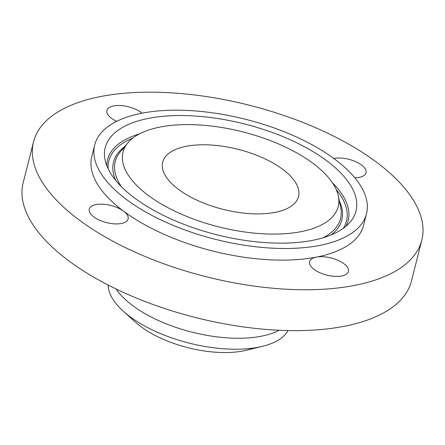 <?xml version="1.0" encoding="UTF-8"?>
<svg xmlns="http://www.w3.org/2000/svg" width="445" height="445" viewBox="0 0 445 445"><rect width="100%" height="100%" fill="white"/><g stroke="black" fill="none" stroke-linecap="round" stroke-linejoin="round"><path stroke-width="0.67" d="M90.452 207.136A20.025 8.844 14.2 0 0 89.284 209.133A20.025 8.844 14.2 0 0 104.091 221.927A20.025 8.844 14.2 0 0 126.947 220.954A20.025 8.844 14.2 0 0 128.115 218.957A20.025 8.844 14.2 0 0 123.571 211.158A20.025 8.844 14.2 0 0 90.452 207.136M297.449 120.339A200.267 88.422 14.2 0 0 33.525 141.833A200.267 88.422 14.2 0 0 157.897 261.588A200.267 88.422 14.2 0 0 421.821 240.089A200.267 88.422 14.2 0 0 297.449 120.339M142.077 113.175A20.025 8.844 14.2 0 0 133.305 108.307A20.025 8.844 14.2 0 0 106.911 110.455A20.025 8.844 14.2 0 0 116.701 121.324M335.992 259.491A20.025 8.844 14.2 0 0 316.351 257.104A20.025 8.844 14.2 0 0 309.603 261.638A20.025 8.844 14.2 0 0 322.041 273.614A20.025 8.844 14.2 0 0 348.429 271.467A20.025 8.844 14.2 0 0 335.992 259.491M354.782 177.755A20.025 8.844 14.2 0 0 364.889 174.785A20.025 8.844 14.2 0 0 366.057 172.788A20.025 8.844 14.2 0 0 355.7 161.668A20.025 8.844 14.2 0 0 333.789 158.465M94.707 144.959L91.77 156.573A140.186 61.894 14.2 0 0 123.571 211.158A140.186 61.894 14.2 0 0 178.829 240.4A140.186 61.894 14.2 0 0 316.351 257.104A140.186 61.894 14.2 0 0 363.576 225.348L366.513 213.739A140.186 61.894 14.2 0 0 279.454 129.912A140.186 61.894 14.2 0 0 94.707 144.959A140.186 61.894 14.2 0 0 181.766 228.786A140.186 61.894 14.2 0 0 366.513 213.739M33.525 141.833L23.179 182.711A200.267 88.422 14.2 0 0 147.551 302.466A200.267 88.422 14.2 0 0 411.475 280.967L421.821 240.089M354.12 192.251A129.339 57.105 14.2 0 0 211.464 117.636A129.339 57.105 14.2 0 0 105.064 159.883A129.339 57.105 14.2 0 0 107.1 166.447A129.339 57.105 14.2 0 0 223.29 236.317A129.339 57.105 14.2 0 0 350.304 221.938A129.339 57.105 14.2 0 0 354.12 192.251M124.628 168.277A110.983 49 14.2 0 0 247.042 232.301A110.983 49 14.2 0 0 338.339 196.05A110.983 49 14.2 0 0 336.592 190.421A110.983 49 14.2 0 0 236.89 130.463A110.983 49 14.2 0 0 127.904 142.801A110.983 49 14.2 0 0 124.628 168.277M206.196 204.055A70.065 30.933 14.2 0 0 298.534 196.534A70.065 30.933 14.2 0 0 255.024 154.638A70.065 30.933 14.2 0 0 162.686 162.158A70.065 30.933 14.2 0 0 206.196 204.055M253.233 348.068A74.271 32.791 -165.8 0 1 246.141 350.287A74.271 32.791 -165.8 0 1 135.647 322.325L123.282 311.177A93.456 41.263 14.2 0 0 166.73 336.075A93.456 41.263 -165.8 0 0 262.322 346.36L246.141 350.287M123.282 311.177A93.456 41.263 14.2 0 1 110.049 293.795A93.456 41.263 -165.8 0 1 108.129 285.028M288.087 330.563A93.456 41.263 -165.8 0 1 262.322 346.36M116.173 289.033A93.456 41.263 14.2 0 0 169.506 325.1A93.456 41.263 14.2 0 0 279.11 330.262M106.833 165.79A124.105 54.791 -165.8 0 1 139.38 133.951M332.454 182.8A124.105 54.791 -165.8 0 1 346.405 202.458A124.105 54.791 -165.8 0 1 345.937 226.294M108.185 168.866A122.57 54.112 -165.8 0 1 132.866 138.084M336.214 189.542A122.57 54.112 -165.8 0 1 344.719 203.187A122.57 54.112 -165.8 0 1 343.29 228.357M339.346 200.956A117.753 51.987 -165.8 0 1 340.119 202.709A117.753 51.987 -165.8 0 1 331.074 234.971M115.778 180.498A117.753 51.987 -165.8 0 1 115.227 179.213A117.753 51.987 -165.8 0 1 124.683 146.639M338.339 196.05L340.703 207.565A116.217 51.309 -165.8 0 1 323.176 237.752M121.407 186.694A116.217 51.309 -165.8 0 1 116.918 178.484A116.217 51.309 -165.8 0 1 120.345 151.806A116.217 51.309 -165.8 0 1 124.784 147.473M127.904 142.801L120.345 151.806"/></g></svg>
